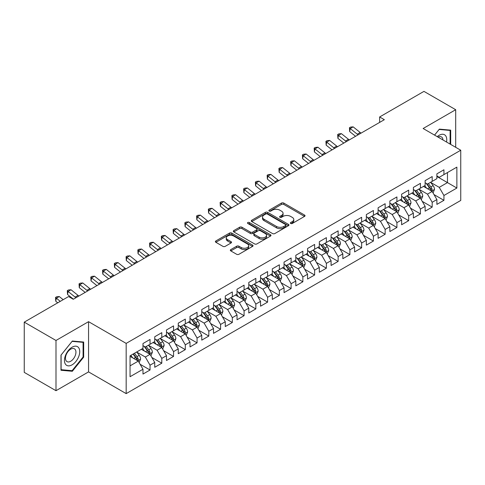 <?xml version="1.0" encoding="UTF-8"?>
<svg xmlns="http://www.w3.org/2000/svg" width="485" height="485" viewBox="0 0 485 485"><rect width="100%" height="100%" fill="white"/><g stroke="black" fill="none" stroke-linecap="round" stroke-linejoin="round"><path stroke-width="0.73" d="M290.673 223.482A1.14 0.661 0 0 0 292.291 223.482L304.55 216.401A1.631 0.94 0 0 0 305.029 215.734A1.631 0.94 0 0 0 304.55 215.067L283.78 203.076A1.631 0.94 0 0 0 281.47 203.076L269.211 210.157A1.14 0.661 0 0 0 268.878 210.623A1.14 0.661 0 0 0 269.211 211.09A1.14 0.661 0 0 0 270.824 211.09L272.412 210.175A5.22 3.013 0 0 1 279.796 210.175L281.53 211.175A5.22 3.013 0 0 1 283.058 213.303A5.22 3.013 0 0 1 281.53 215.437L279.942 216.352A1.14 0.661 0 0 0 279.609 216.819A1.14 0.661 0 0 0 279.942 217.286A1.14 0.661 0 0 0 281.561 217.286L283.143 216.371A5.22 3.013 0 0 1 290.527 216.371L292.261 217.371A5.22 3.013 0 0 1 293.789 219.499A5.22 3.013 0 0 1 292.261 221.633L290.673 222.548A1.14 0.661 0 0 0 290.339 223.015A1.14 0.661 0 0 0 290.673 223.482L290.673 222.548M230.811 249.581A1.631 0.94 0 0 0 230.339 250.248A1.631 0.94 0 0 0 230.811 250.915L236.644 254.279A1.631 0.94 0 0 0 238.947 254.279L252.564 246.416A1.631 0.94 0 0 0 253.043 245.749A1.631 0.94 0 0 0 252.564 245.083L231.794 233.091A1.631 0.94 0 0 0 229.484 233.091L215.867 240.954A1.631 0.94 0 0 0 215.395 241.621A1.631 0.94 0 0 0 215.867 242.288L222.912 246.35A1.631 0.94 0 0 0 225.216 246.35L231.042 242.985A1.631 0.94 0 0 0 231.521 242.318A1.631 0.94 0 0 0 231.042 241.651L227.556 239.638A4.365 2.522 0 0 1 226.277 237.856A4.365 2.522 0 0 1 228.968 235.528A4.365 2.522 0 0 1 233.728 236.074L247.398 243.967A4.365 2.522 0 0 1 248.678 245.749A4.365 2.522 0 0 1 245.986 248.077A4.365 2.522 0 0 1 241.227 247.532L238.947 246.216A1.631 0.94 0 0 0 236.644 246.216L230.811 249.581L230.811 250.915M55.993 340.476L55.993 390.698L88.555 371.898L88.555 321.67L55.993 340.476L24.25 322.149L68.573 296.559L73.271 299.275L384.338 119.686L379.634 116.97L379.634 122.402M88.555 321.67L126.173 343.392L460.75 150.229L460.75 200.45L126.173 393.62L126.173 343.392M455.694 147.307L455.694 109.707L423.132 128.507L460.75 150.229M455.694 109.707L423.957 91.38L379.634 116.97M272.528 233.558A1.631 0.94 0 0 0 274.837 233.558L288.454 225.695A1.631 0.94 0 0 0 288.933 225.028A1.631 0.94 0 0 0 288.454 224.361L267.684 212.369A1.631 0.94 0 0 0 265.374 212.369L251.757 220.232A1.631 0.94 0 0 0 251.278 220.899A1.631 0.94 0 0 0 251.757 221.566L272.528 233.558M248.235 223.731A1.14 0.661 0 0 1 249.393 223.888L249.393 222.53L270.509 234.722A1.631 0.94 0 0 1 270.988 235.389A1.631 0.94 0 0 1 270.509 236.056L256.892 243.919A1.631 0.94 0 0 1 254.583 243.919L233.812 231.927L233.812 230.593A1.631 0.94 0 0 0 233.333 231.26A1.631 0.94 0 0 0 233.812 231.927M233.812 230.593L239.638 227.229A1.631 0.94 0 0 1 241.948 227.229L250.375 232.091A1.631 0.94 0 0 0 252.679 232.091L256.547 229.86A1.631 0.94 0 0 0 257.026 229.193A1.631 0.94 0 0 0 256.547 228.526L247.774 223.464A1.14 0.661 0 0 1 247.441 222.997A1.14 0.661 0 0 1 248.144 222.391A1.14 0.661 0 0 1 249.393 222.53M436.888 176.492L447.467 182.602L447.467 172.557L456.87 167.125L443.939 174.594L443.939 169.774L436.888 173.848L436.888 178.668L432.183 181.378L432.183 176.564L425.127 180.632L425.127 185.452L420.428 188.168L420.428 183.348L413.372 187.422L413.372 192.242L408.673 194.958L408.673 190.138L401.616 194.206L401.616 199.026L396.918 201.742L396.918 196.922L389.861 200.996L389.861 205.816L385.157 208.532L385.157 203.712L378.106 207.78L378.106 212.6L373.401 215.316L373.401 210.496L366.351 214.57L366.351 219.39L361.646 222.106L361.646 217.286L354.596 221.36L354.596 226.174L349.891 228.89L349.891 224.07L342.834 228.144L342.834 232.964L338.136 235.68L338.136 230.86L331.079 234.934L331.079 239.754L326.381 242.464L326.381 237.644L319.324 241.718L319.324 246.538L314.626 249.254L314.626 244.434L307.569 248.508L307.569 253.328L302.864 256.038L302.864 251.224L295.814 255.292L295.814 260.112L291.109 262.828L291.109 258.008L284.058 262.082L284.058 266.902L279.354 269.618L279.354 264.798L272.303 268.866L272.303 273.685L267.599 276.401L267.599 271.582L260.548 275.656L260.548 280.475L255.844 283.191L255.844 278.372L248.787 282.446L248.787 287.259L244.088 289.975L244.088 285.156L237.032 289.23L237.032 294.049L232.333 296.765L232.333 291.946L225.276 296.02L225.276 300.833L220.578 303.549L220.578 298.73L213.521 302.804L213.521 307.623L208.817 310.339L208.817 305.52L201.766 309.594L201.766 314.413L197.062 317.123L197.062 312.31L190.011 316.378L190.011 321.197L185.306 323.913L185.306 319.094L178.256 323.168L178.256 327.987L173.551 330.703L173.551 325.884L166.5 329.952L166.5 334.771L161.796 337.487L161.796 332.668L154.739 336.742L154.739 341.561L150.041 344.277L150.041 339.458L142.984 343.525L142.984 348.345L130.053 355.814L130.053 376.718L142.984 369.255L138.286 361.107L130.053 356.354M456.87 167.125L456.87 188.035L443.939 195.497L439.234 187.356L430.71 182.433M434.002 194.582L443.939 200.317L443.939 195.497M443.939 200.317L436.888 204.391L436.888 199.571L432.183 202.287L427.479 194.139L418.955 189.223M422.247 201.372L432.183 207.107L432.183 202.287M432.183 207.107L425.127 211.175L425.127 206.355L420.428 209.071L415.724 200.929L407.2 196.007M410.492 208.156L420.428 213.891L420.428 209.071M420.428 213.891L413.372 217.965L413.372 213.145L408.673 215.861L403.969 207.713L395.445 202.797M398.737 214.946L408.673 220.681L408.673 215.861M408.673 220.681L401.616 224.749L401.616 219.935L396.918 222.645L392.213 214.503L383.69 209.581M386.981 221.73L396.918 227.465L396.918 222.645M396.918 227.465L389.861 231.539L389.861 226.719L385.157 229.435L380.458 221.287L371.934 216.371M375.226 228.52L385.157 234.255L385.157 229.435M385.157 234.255L378.106 238.329L378.106 233.509L373.401 236.219L368.703 228.077L360.179 223.155M363.471 235.304L373.401 241.039L373.401 236.219M373.401 241.039L366.351 245.113L366.351 240.293L361.646 243.009L356.942 234.867L348.424 229.945M351.716 242.094L361.646 247.829L361.646 243.009M361.646 247.829L354.596 251.903L354.596 247.083L349.891 249.799L345.187 241.651L336.663 236.728M339.955 248.878L349.891 254.613L349.891 249.799M349.891 254.613L342.834 258.687L342.834 253.867L338.136 256.583L333.431 248.441L324.908 243.518M328.2 255.668L338.136 261.403L338.136 256.583M338.136 261.403L331.079 265.477L331.079 260.657L326.381 263.373L321.676 255.225L313.152 250.302M316.444 262.458L326.381 268.193L326.381 263.373M326.381 268.193L319.324 272.261L319.324 267.441L314.626 270.157L309.921 262.015L301.397 257.092M304.689 269.242L314.626 274.977L314.626 270.157M314.626 274.977L307.569 279.051L307.569 274.231L302.864 276.947L298.166 268.799L289.642 263.882M292.934 276.032L302.864 281.767L302.864 276.947M302.864 281.767L295.814 285.835L295.814 281.015L291.109 283.731L286.411 275.589L277.887 270.666M281.179 282.816L291.109 288.551L291.109 283.731M291.109 288.551L284.058 292.625L284.058 287.805L279.354 290.521L274.656 282.373L266.132 277.456M269.424 289.606L279.354 295.341L279.354 290.521M279.354 295.341L272.303 299.409L272.303 294.595L267.599 297.305L262.894 289.163L254.37 284.24M257.662 296.39L267.599 302.125L267.599 297.305M267.599 302.125L260.548 306.199L260.548 301.379L255.844 304.095L251.139 295.947L242.615 291.03M245.907 303.18L255.844 308.915L255.844 304.095M255.844 308.915L248.787 312.989L248.787 308.169L244.088 310.879L239.384 302.737L230.86 297.814M234.152 309.963L244.088 315.699L244.088 310.879M244.088 315.699L237.032 319.773L237.032 314.953L232.333 317.669L227.629 309.527L219.105 304.604M222.397 316.753L232.333 322.489L232.333 317.669M232.333 322.489L225.276 326.563L225.276 321.743L220.578 324.459L215.873 316.311L207.35 311.388M210.642 323.537L220.578 329.273L220.578 324.459M220.578 329.273L213.521 333.347L213.521 328.527L208.817 331.243L204.118 323.101L195.594 318.178M198.886 330.327L208.817 336.063L208.817 331.243M208.817 336.063L201.766 340.137L201.766 335.317L197.062 338.033L192.363 329.885L183.839 324.968M187.131 337.117L197.062 342.853L197.062 338.033M197.062 342.853L190.011 346.921L190.011 342.101L185.306 344.817L180.602 336.675L172.084 331.752M175.376 343.901L185.306 349.637L185.306 344.817M185.306 349.637L178.256 353.711L178.256 348.891L173.551 351.607L168.847 343.459L160.323 338.542M163.615 350.691L173.551 356.426L173.551 351.607M173.551 356.426L166.5 360.494L166.5 355.675L161.796 358.391L157.091 350.249L148.568 345.326M151.86 357.475L161.796 363.21L161.796 358.391M161.796 363.21L154.739 367.284L154.739 362.465L150.041 365.181L145.336 357.033L136.812 352.116M140.104 364.265L150.041 370L150.041 365.181M150.041 370L142.984 374.068L142.984 369.255M142.984 345.635L145.336 346.987L150.041 344.277M130.053 365.86L138.286 361.107M154.739 338.845L157.091 340.203L161.796 337.487M145.336 357.033L150.041 354.323L141.341 349.297M154.739 362.465L150.041 354.323M166.5 332.055L168.847 333.413L173.551 330.703M157.091 350.249L161.796 347.533L153.096 342.513M166.5 355.675L161.796 347.533M178.256 325.271L180.602 326.629L185.306 323.913M168.847 343.459L173.551 340.743L164.851 335.723M178.256 348.891L173.551 340.743M190.011 318.481L192.363 319.839L197.062 317.123M180.602 336.675L185.306 333.959L176.607 328.933M190.011 342.101L185.306 333.959M201.766 311.697L204.118 313.055L208.817 310.339M192.363 329.885L197.062 327.169L188.362 322.149M201.766 335.317L197.062 327.169M213.521 304.907L215.873 306.265L220.578 303.549M204.118 323.101L208.817 320.385L200.117 315.359M213.521 328.527L208.817 320.385M225.276 298.123L227.629 299.481L232.333 296.765M215.873 316.311L220.578 313.595L211.878 308.575M225.276 321.743L220.578 313.595M237.032 291.333L239.384 292.691L244.088 289.975M227.629 309.527L232.333 306.811L223.633 301.785M237.032 314.953L232.333 306.811M248.787 284.549L251.139 285.901L255.844 283.191M239.384 302.737L244.088 300.021L235.389 295.001M248.787 308.169L244.088 300.021M260.548 277.76L262.894 279.117L267.599 276.401M251.139 295.947L255.844 293.237L247.144 288.211M260.548 301.379L255.844 293.237M272.303 270.969L274.656 272.327L279.354 269.618M262.894 289.163L267.599 286.447L258.899 281.427M272.303 294.595L267.599 286.447M284.058 264.186L286.411 265.544L291.109 262.828M274.656 282.373L279.354 279.663L270.654 274.637M284.058 287.805L279.354 279.663M295.814 257.396L298.166 258.754L302.864 256.038M286.411 275.589L291.109 272.873L282.409 267.853M295.814 281.015L291.109 272.873M307.569 250.612L309.921 251.97L314.626 249.254M298.166 268.799L302.864 266.083L294.165 261.063M307.569 274.231L302.864 266.083M319.324 243.822L321.676 245.18L326.381 242.464M309.921 262.015L314.626 259.299L305.926 254.273M319.324 267.441L314.626 259.299M331.079 237.038L333.431 238.396L338.136 235.68M321.676 255.225L326.381 252.509L317.681 247.489M331.079 260.657L326.381 252.509M342.834 230.248L345.187 231.606L349.891 228.89M333.431 248.441L338.136 245.725L329.436 240.699M342.834 253.867L338.136 245.725M354.596 223.464L356.942 224.822L361.646 222.106M345.187 241.651L349.891 238.935L341.191 233.915M354.596 247.083L349.891 238.935M366.351 216.674L368.703 218.032L373.401 215.316M356.942 234.867L361.646 232.151L352.947 227.125M366.351 240.293L361.646 232.151M378.106 209.89L380.458 211.242L385.157 208.532M368.703 228.077L373.401 225.361L364.702 220.342M378.106 233.509L373.401 225.361M389.861 203.1L392.213 204.458L396.918 201.742M380.458 221.287L385.157 218.577L376.457 213.552M389.861 226.719L385.157 218.577M401.616 196.31L403.969 197.668L408.673 194.958M392.213 214.503L396.918 211.787L388.218 206.768M401.616 219.935L396.918 211.787M413.372 189.526L415.724 190.884L420.428 188.168M403.969 207.713L408.673 205.003L399.973 199.978M413.372 213.145L408.673 205.003M425.127 182.736L427.479 184.094L432.183 181.378M415.724 200.929L420.428 198.213L411.729 193.188M425.127 206.355L420.428 198.213M436.888 175.952L439.234 177.31L443.939 174.594M427.479 194.139L432.183 191.423L423.484 186.404M436.888 199.571L432.183 191.423M24.25 322.149L24.25 372.377L55.993 390.698M88.555 371.898L126.173 393.62M439.234 187.356L447.467 182.602L456.87 188.035M450.698 144.421L450.698 130.144L439.355 129.131L434.554 135.103M83.675 357.166L83.675 342.04L72.332 341.028L60.989 355.141L60.989 370.267L72.332 371.28L83.675 357.166L83.087 356.827M291.127 223.64L292.261 222.991A5.22 3.013 0 0 0 293.789 220.857L293.789 219.499M283.058 213.303L283.058 214.661A5.22 3.013 0 0 1 281.53 216.795L280.397 217.444M304.525 216.413L283.78 204.434A1.631 0.94 0 0 0 281.47 204.434L269.666 211.248M288.429 225.707L267.684 213.727A1.631 0.94 0 0 0 265.374 213.727L251.782 221.578M285.568 225.495A1.14 0.661 0 0 0 285.901 225.028A1.14 0.661 0 0 0 285.568 224.561L267.338 214.037A1.14 0.661 0 0 0 265.719 214.037L264.046 215A5.22 3.013 0 0 0 262.518 217.135A5.22 3.013 0 0 0 264.046 219.268L276.511 226.465A5.22 3.013 0 0 0 283.895 226.465L285.568 225.495L285.568 226.853A1.14 0.661 0 0 0 285.901 226.386L285.901 225.028M262.518 217.135L262.518 218.492A5.22 3.013 0 0 0 264.046 220.626L264.046 219.268M285.568 226.853L283.895 227.823A5.22 3.013 0 0 1 276.511 227.823L264.046 220.626M233.837 231.939L239.638 228.587L239.638 227.229M257.026 229.193L257.026 230.551A1.631 0.94 0 0 1 256.547 231.218L252.679 233.449A1.631 0.94 0 0 1 250.375 233.449L241.948 228.587A1.631 0.94 0 0 0 239.638 228.587M249.393 223.888L270.484 236.068M259.111 237.141A4.365 2.522 0 0 0 263.87 237.686A4.365 2.522 0 0 0 266.568 235.358A4.365 2.522 0 0 0 265.289 233.576L260.469 230.793A1.631 0.94 0 0 0 258.159 230.793L254.298 233.024A1.631 0.94 0 0 0 253.819 233.691A1.631 0.94 0 0 0 254.298 234.358L259.111 237.141L259.111 238.499A4.365 2.522 0 0 0 263.87 239.044A4.365 2.522 0 0 0 266.568 236.716L266.568 235.358M253.819 233.691L253.819 235.049A1.631 0.94 0 0 0 254.298 235.716L254.298 234.358M259.111 238.499L254.298 235.716M248.678 245.749L248.678 247.107A4.365 2.522 0 0 1 245.986 249.435A4.365 2.522 0 0 1 241.227 248.89L238.947 247.574A1.631 0.94 0 0 0 236.644 247.574L230.836 250.927M226.277 237.856L226.277 239.214A4.365 2.522 0 0 0 227.556 240.996L227.556 239.638M231.024 242.997L227.556 240.996M252.546 246.428L231.794 234.449A1.631 0.94 0 0 0 229.484 234.449L215.892 242.3M71.131 370.588L72.332 371.28M433.05 192.933L434.512 189.374A4.407 2.546 -120 0 0 433.105 185.622L430.607 182.293M426.624 188.216L424.727 185.682M431.353 190.944L432.129 189.562A4.407 2.546 -120 0 0 430.868 186.913L428.37 183.579M426.945 183.791L430.031 187.907A2.243 1.297 60 0 1 430.437 188.586L432.129 189.562M426.176 183.342L429.461 187.731A4.407 2.546 60 0 1 430.722 190.381L430.807 190.635M358.124 134.818A8.312 4.801 60 0 1 357.275 134.206L350.225 128.561L349.661 131.568L355.566 136.297M361.064 133.12A8.312 4.801 60 0 1 360.209 132.508L353.159 126.864L350.225 128.561L349.436 127.749L350.613 127.07L353.159 126.864M349.661 131.568L349.436 127.749M421.295 199.723L422.756 196.164A4.407 2.546 -120 0 0 421.35 192.412L418.852 189.077M414.869 195.006L412.971 192.472M419.598 197.734L420.374 196.352A4.407 2.546 -120 0 0 419.113 193.703L416.615 190.369M415.19 190.575L418.276 194.691A2.243 1.297 60 0 1 418.682 195.376L420.374 196.352M414.414 190.126L417.706 194.515A4.407 2.546 60 0 1 418.967 197.165L419.052 197.419M409.54 206.507L410.995 202.948A4.407 2.546 -120 0 0 409.595 199.202L407.097 195.867M403.114 201.79L401.216 199.256M407.843 204.518L408.619 203.136A4.407 2.546 -120 0 0 407.358 200.487L404.86 197.152M403.435 197.365L406.521 201.481A2.243 1.297 60 0 1 406.927 202.16L408.619 203.136M402.659 196.916L405.945 201.305A4.407 2.546 60 0 1 407.206 203.955L407.297 204.209M346.369 141.602A8.312 4.801 60 0 1 345.514 140.996L338.463 135.345L337.906 138.358L343.81 143.081M349.309 139.904A8.312 4.801 60 0 1 348.454 139.298L341.404 133.648L338.463 135.345L337.681 134.539L338.857 133.86L341.404 133.648M337.906 138.358L337.681 134.539M334.614 148.392A8.312 4.801 60 0 1 333.759 147.779L326.708 142.135L326.15 145.142L332.055 149.871M337.554 146.694A8.312 4.801 60 0 1 336.699 146.082L329.648 140.438L326.708 142.135L325.926 141.323L327.102 140.65L329.648 140.438M326.15 145.142L325.926 141.323M446.527 142.014A10.809 6.238 120 0 0 445.739 135.885A10.809 6.238 120 0 0 437.24 136.655M442.95 139.953A7.396 4.274 120 0 0 442.259 137.679A7.396 4.274 120 0 0 441.429 136.909A7.396 4.274 120 0 0 438.028 137.109M439.095 129.446L450.11 130.447L450.11 144.081M449.383 130.022L450.11 130.447M434.578 135.115L439.119 129.465M65.481 364.247A10.809 6.238 120 0 0 75.915 361.452A10.809 6.238 120 0 0 78.715 347.787A10.809 6.238 120 0 0 68.276 350.582A10.809 6.238 120 0 0 65.481 364.247M66.172 360.852A7.396 4.274 120 0 0 67.009 361.622A7.396 4.274 120 0 0 73.89 358.166A7.396 4.274 120 0 0 75.236 349.576A7.396 4.274 120 0 0 74.405 348.806A7.396 4.274 120 0 0 67.518 352.262A7.396 4.274 120 0 0 66.172 360.852M72.095 341.361L83.087 342.343L83.087 356.996L72.095 370.673L61.104 369.691L61.104 355.032L72.095 341.361M82.359 341.925L83.087 342.343M397.785 213.297L399.24 209.738A4.407 2.546 -120 0 0 397.833 205.986L395.342 202.651M391.359 208.58L389.461 206.046M396.087 211.308L396.863 209.926A4.407 2.546 -120 0 0 395.602 207.277L393.105 203.942M391.68 204.149L394.766 208.265A2.243 1.297 60 0 1 395.172 208.95L396.863 209.926M390.904 203.7L394.19 208.089A4.407 2.546 60 0 1 395.451 210.739L395.542 210.993M386.03 220.081L387.485 216.522A4.407 2.546 -120 0 0 386.078 212.776L383.58 209.441M379.603 215.37L377.706 212.836M384.326 218.098L385.108 216.71A4.407 2.546 -120 0 0 383.847 214.061L381.349 210.726M379.925 210.939L383.011 215.055A2.243 1.297 60 0 1 383.417 215.734L385.108 216.71M379.149 210.49L382.435 214.879A4.407 2.546 60 0 1 383.696 217.529L383.787 217.783M322.858 155.176A8.312 4.801 60 0 1 322.004 154.57L314.953 148.919L314.395 151.932L320.294 156.655M325.799 153.484A8.312 4.801 60 0 1 324.944 152.872L317.893 147.222L314.953 148.919L314.165 148.113L315.341 147.434L317.893 147.222M314.395 151.932L314.165 148.113M311.103 161.966A8.312 4.801 60 0 1 310.248 161.353L303.198 155.709L302.64 158.716L308.539 163.445M314.044 160.268A8.312 4.801 60 0 1 313.189 159.662L306.138 154.012L303.198 155.709L302.41 154.903L303.586 154.224L306.138 154.012M302.64 158.716L302.41 154.903M374.274 226.871L375.729 223.312A4.407 2.546 -120 0 0 374.323 219.559L371.825 216.225M367.848 222.154L365.951 219.62M372.571 224.882L373.353 223.5A4.407 2.546 -120 0 0 372.092 220.851L369.594 217.516M368.17 217.723L371.249 221.839A2.243 1.297 60 0 1 371.662 222.524L373.353 223.5M367.394 217.274L370.679 221.663A4.407 2.546 60 0 1 371.94 224.312L372.031 224.567M299.348 168.756A8.312 4.801 60 0 1 298.493 168.143L291.443 162.493L290.885 165.506L296.784 170.229M302.282 167.058A8.312 4.801 60 0 1 301.434 166.446L294.383 160.802L291.443 162.493L290.654 161.687L291.831 161.008L294.383 160.802M290.885 165.506L290.654 161.687M362.519 233.655L363.974 230.102A4.407 2.546 -120 0 0 362.568 226.349L360.07 223.015M356.093 228.944L354.195 226.41M360.816 231.672L361.598 230.29A4.407 2.546 -120 0 0 360.337 227.635L357.839 224.306M356.414 224.513L359.494 228.629A2.243 1.297 60 0 1 359.906 229.308L361.598 230.29M355.638 224.064L358.924 228.453A4.407 2.546 60 0 1 360.185 231.102L360.276 231.357M287.593 175.54A8.312 4.801 60 0 1 286.738 174.933L279.687 169.283L279.13 172.29L285.028 177.019M290.527 173.842A8.312 4.801 60 0 1 289.678 173.236L282.628 167.586L279.687 169.283L278.899 168.477L280.075 167.798L282.628 167.586M279.13 172.29L278.899 168.477M350.758 240.445L352.219 236.886A4.407 2.546 -120 0 0 350.813 233.133L348.315 229.799M344.338 235.728L342.434 233.194M349.061 238.456L349.843 237.074A4.407 2.546 -120 0 0 348.576 234.425L346.084 231.09M344.653 231.296L347.739 235.419A2.243 1.297 60 0 1 348.145 236.098L349.843 237.074M343.883 230.854L347.169 235.237A4.407 2.546 60 0 1 348.43 237.886L348.521 238.147M275.832 182.33A8.312 4.801 60 0 1 274.983 181.717L267.932 176.073L267.368 179.08L273.273 183.809M278.772 180.632A8.312 4.801 60 0 1 277.917 180.02L270.866 174.376L267.932 176.073L267.144 175.261L268.32 174.582L270.866 174.376M267.368 179.08L267.144 175.261M339.003 247.229L340.464 243.676A4.407 2.546 -120 0 0 339.057 239.923L336.56 236.589M332.577 242.518L330.679 239.984M337.305 245.246L338.081 243.864A4.407 2.546 -120 0 0 336.82 241.215L334.323 237.88M332.898 238.087L335.984 242.203A2.243 1.297 60 0 1 336.39 242.888L338.081 243.864M332.122 237.638L335.414 242.027A4.407 2.546 60 0 1 336.675 244.676L336.76 244.931M264.076 189.114A8.312 4.801 60 0 1 263.228 188.507L256.177 182.857L255.613 185.864L261.518 190.593M267.017 187.416A8.312 4.801 60 0 1 266.162 186.81L259.111 181.16L256.177 182.857L255.389 182.051L256.565 181.372L259.111 181.16M255.613 185.864L255.389 182.051M327.248 254.019L328.709 250.46A4.407 2.546 -120 0 0 327.302 246.707L324.804 243.373M320.821 249.302L318.924 246.768M325.55 252.03L326.326 250.648A4.407 2.546 -120 0 0 325.065 247.999L322.567 244.664M321.143 244.87L324.229 248.993A2.243 1.297 60 0 1 324.635 249.672L326.326 250.648M320.367 244.428L323.659 248.811A4.407 2.546 60 0 1 324.92 251.466L325.005 251.721M252.321 195.904A8.312 4.801 60 0 1 251.466 195.291L244.416 189.647L243.858 192.654L249.763 197.383M255.262 194.206A8.312 4.801 60 0 1 254.407 193.594L247.356 187.95L244.416 189.647L243.634 188.835L244.81 188.156L247.356 187.95M243.858 192.654L243.634 188.835M315.492 260.803L316.947 257.25A4.407 2.546 -120 0 0 315.547 253.497L313.049 250.163M309.066 256.092L307.169 253.558M313.795 258.82L314.571 257.438A4.407 2.546 -120 0 0 313.31 254.789L310.812 251.454M309.388 251.66L312.473 255.777A2.243 1.297 60 0 1 312.88 256.462L314.571 257.438M308.612 251.212L311.897 255.601A4.407 2.546 60 0 1 313.158 258.25L313.249 258.505M240.566 202.688A8.312 4.801 60 0 1 239.711 202.081L232.661 196.431L232.103 199.444L238.002 204.167M243.506 200.99A8.312 4.801 60 0 1 242.652 200.384L235.601 194.734L232.661 196.431L231.879 195.625L233.049 194.946L235.601 194.734M232.103 199.444L231.879 195.625M303.737 267.593L305.192 264.034A4.407 2.546 -120 0 0 303.786 260.281L301.288 256.953M297.311 262.876L295.413 260.342M302.034 265.604L302.816 264.222A4.407 2.546 -120 0 0 301.555 261.573L299.057 258.238M297.632 258.45L300.718 262.567A2.243 1.297 60 0 1 301.124 263.246L302.816 264.222M296.856 258.002L300.142 262.391A4.407 2.546 60 0 1 301.403 265.04L301.494 265.295M228.811 209.478A8.312 4.801 60 0 1 227.956 208.865L220.905 203.221L220.348 206.228L226.246 210.957M231.751 207.78A8.312 4.801 60 0 1 230.896 207.168L223.846 201.524L220.905 203.221L220.117 202.409L221.293 201.73L223.846 201.524M220.348 206.228L220.117 202.409M291.982 274.383L293.437 270.824A4.407 2.546 -120 0 0 292.031 267.071L289.533 263.737M285.556 269.666L283.658 267.132M290.279 272.394L291.061 271.012A4.407 2.546 -120 0 0 289.8 268.363L287.302 265.028M285.877 265.234L288.963 269.351A2.243 1.297 60 0 1 289.369 270.036L291.061 271.012M285.101 264.786L288.387 269.175A4.407 2.546 60 0 1 289.648 271.824L289.739 272.079M217.056 216.262A8.312 4.801 60 0 1 216.201 215.655L209.15 210.005L208.592 213.018L214.491 217.741M219.996 214.564A8.312 4.801 60 0 1 219.141 213.958L212.09 208.308L209.15 210.005L208.362 209.199L209.538 208.52L212.09 208.308M208.592 213.018L208.362 209.199M280.227 281.167L281.682 277.608A4.407 2.546 -120 0 0 280.275 273.861L277.778 270.527M273.801 276.45L271.903 273.916M278.523 279.178L279.305 277.796A4.407 2.546 -120 0 0 278.044 275.147L275.547 271.812M274.122 272.024L277.202 276.141A2.243 1.297 60 0 1 277.614 276.82L279.305 277.796M273.346 271.576L276.632 275.965A4.407 2.546 60 0 1 277.893 278.614L277.984 278.869M205.3 223.052A8.312 4.801 60 0 1 204.446 222.439L197.395 216.795L196.837 219.802L202.736 224.531M208.235 221.354A8.312 4.801 60 0 1 207.386 220.742L200.335 215.097L197.395 216.795L196.607 215.989L197.783 215.31L200.335 215.097M196.837 219.802L196.607 215.989M268.472 287.957L269.927 284.398A4.407 2.546 -120 0 0 268.52 280.645L266.022 277.311M262.046 283.24L260.142 280.706M266.768 285.968L267.55 284.586A4.407 2.546 -120 0 0 266.289 281.937L263.791 278.602M262.367 278.808L265.447 282.925A2.243 1.297 60 0 1 265.859 283.61L267.55 284.586M261.591 278.36L264.877 282.749A4.407 2.546 60 0 1 266.138 285.398L266.229 285.653M193.539 229.835A8.312 4.801 60 0 1 192.69 229.229L185.64 223.579L185.082 226.592L190.981 231.315M196.48 228.144A8.312 4.801 60 0 1 195.631 227.532L188.58 221.881L185.64 223.579L184.852 222.773L186.028 222.094L188.58 221.881M185.082 226.592L184.852 222.773M256.71 294.741L258.172 291.182A4.407 2.546 -120 0 0 256.765 287.435L254.267 284.101M250.29 290.03L248.387 287.496M255.013 292.758L255.789 291.37A4.407 2.546 -120 0 0 254.528 288.72L252.036 285.386M250.606 285.598L253.691 289.715A2.243 1.297 60 0 1 254.098 290.394L255.789 291.37M249.836 285.15L253.121 289.539A4.407 2.546 60 0 1 254.382 292.188L254.467 292.443M181.784 236.625A8.312 4.801 60 0 1 180.935 236.013L173.885 230.369L173.321 233.376L179.226 238.105M184.724 234.928A8.312 4.801 60 0 1 183.87 234.322L176.819 228.671L173.885 230.369L173.096 229.563L174.273 228.884L176.819 228.671M173.321 233.376L173.096 229.563M244.955 301.531L246.416 297.972A4.407 2.546 -120 0 0 245.01 294.219L242.512 290.885M238.529 296.814L236.631 294.28M243.258 299.542L244.034 298.16A4.407 2.546 -120 0 0 242.773 295.51L240.275 292.176M238.85 292.382L241.936 296.499A2.243 1.297 60 0 1 242.342 297.184L244.034 298.16M238.074 291.94L241.366 296.323A4.407 2.546 60 0 1 242.627 298.972L242.712 299.227M170.029 243.415A8.312 4.801 60 0 1 169.174 242.803L162.123 237.153L161.566 240.166L167.47 244.889M172.969 241.718A8.312 4.801 60 0 1 172.114 241.106L165.064 235.461L162.123 237.153L161.341 236.347L162.517 235.668L165.064 235.461M161.566 240.166L161.341 236.347M233.2 308.314L234.661 304.762A4.407 2.546 -120 0 0 233.255 301.009L230.757 297.675M226.774 303.604L224.876 301.07M231.503 306.332L232.279 304.95A4.407 2.546 -120 0 0 231.018 302.294L228.52 298.966M227.095 299.172L230.181 303.289A2.243 1.297 60 0 1 230.587 303.968L232.279 304.95M226.319 298.724L229.605 303.113A4.407 2.546 60 0 1 230.866 305.762L230.957 306.017M158.274 250.199A8.312 4.801 60 0 1 157.419 249.593L150.368 243.943L149.81 246.95L155.715 251.679M161.214 248.502A8.312 4.801 60 0 1 160.359 247.896L153.308 242.245L150.368 243.943L149.586 243.137L150.762 242.458L153.308 242.245M149.81 246.95L149.586 243.137M221.445 315.104L222.9 311.546A4.407 2.546 -120 0 0 221.493 307.793L219.002 304.459M215.019 310.388L213.121 307.854M219.747 313.116L220.523 311.734A4.407 2.546 -120 0 0 219.262 309.084L216.765 305.75M215.34 305.956L218.426 310.079A2.243 1.297 60 0 1 218.832 310.758L220.523 311.734M214.564 305.514L217.85 309.897A4.407 2.546 60 0 1 219.111 312.546L219.202 312.807M146.518 256.989A8.312 4.801 60 0 1 145.664 256.377L138.613 250.733L138.055 253.74L143.954 258.469M149.459 255.292A8.312 4.801 60 0 1 148.604 254.68L141.553 249.035L138.613 250.733L137.825 249.92L139.001 249.241L141.553 249.035M138.055 253.74L137.825 249.92M209.69 321.888L211.145 318.336A4.407 2.546 -120 0 0 209.738 314.583L207.24 311.249M203.263 317.178L201.366 314.644M207.986 319.906L208.768 318.524A4.407 2.546 -120 0 0 207.507 315.874L205.01 312.54M203.585 312.746L206.671 316.863A2.243 1.297 60 0 1 207.077 317.548L208.768 318.524M202.809 312.298L206.095 316.687A4.407 2.546 60 0 1 207.356 319.336L207.447 319.591M134.763 263.773A8.312 4.801 60 0 1 133.908 263.167L126.858 257.517L126.3 260.524L132.199 265.253M137.704 262.076A8.312 4.801 60 0 1 136.849 261.47L129.798 255.819L126.858 257.517L126.07 256.71L127.246 256.031L129.798 255.819M126.3 260.524L126.07 256.71M197.935 328.678L199.39 325.12A4.407 2.546 -120 0 0 197.983 321.367L195.485 318.039M191.508 323.962L189.611 321.428M196.231 326.69L197.013 325.308A4.407 2.546 -120 0 0 195.752 322.658L193.254 319.324M191.83 319.53L194.909 323.653A2.243 1.297 60 0 1 195.322 324.332L197.013 325.308M191.054 319.088L194.339 323.471A4.407 2.546 60 0 1 195.6 326.126L195.691 326.381M123.008 270.563A8.312 4.801 60 0 1 122.153 269.951L115.103 264.307L114.545 267.314L120.444 272.043M125.942 268.866A8.312 4.801 60 0 1 125.094 268.253L118.043 262.609L115.103 264.307L114.314 263.494L115.491 262.815L118.043 262.609M114.545 267.314L114.314 263.494M186.179 335.462L187.634 331.91A4.407 2.546 -120 0 0 186.228 328.157L183.73 324.823M179.753 330.752L177.856 328.218M184.476 333.48L185.258 332.098A4.407 2.546 -120 0 0 183.997 329.448L181.499 326.114M180.074 326.32L183.154 330.437A2.243 1.297 60 0 1 183.566 331.122L185.258 332.098M179.298 325.871L182.584 330.261A4.407 2.546 60 0 1 183.845 332.91L183.936 333.165M111.253 277.347A8.312 4.801 60 0 1 110.398 276.741L103.347 271.091L102.79 274.104L108.688 278.827M114.187 275.65A8.312 4.801 60 0 1 113.338 275.043L106.288 269.393L103.347 271.091L102.559 270.284L103.735 269.605L106.288 269.393M102.79 274.104L102.559 270.284M174.418 342.252L175.879 338.694A4.407 2.546 -120 0 0 174.473 334.947L171.975 331.613M167.998 337.536L166.094 335.002M172.721 340.264L173.503 338.882A4.407 2.546 -120 0 0 172.242 336.232L169.744 332.898M168.313 333.11L171.399 337.227A2.243 1.297 60 0 1 171.805 337.906L173.503 338.882M167.543 332.661L170.829 337.051A4.407 2.546 60 0 1 172.09 339.7L172.181 339.955M99.492 284.137A8.312 4.801 60 0 1 98.643 283.525L91.592 277.881L91.028 280.888L96.933 285.616M102.432 282.44A8.312 4.801 60 0 1 101.577 281.827L94.526 276.183L91.592 277.881L90.804 277.068L91.98 276.389L94.526 276.183M91.028 280.888L90.804 277.068M162.663 349.042L164.124 345.484A4.407 2.546 -120 0 0 162.717 341.731L160.22 338.397M156.237 344.326L154.339 341.792M160.965 347.054L161.741 345.672A4.407 2.546 -120 0 0 160.48 343.022L157.983 339.688M156.558 339.894L159.644 344.011A2.243 1.297 60 0 1 160.05 344.696L161.741 345.672M155.782 339.445L159.074 343.835A4.407 2.546 60 0 1 160.335 346.484L160.42 346.739M87.736 290.921A8.312 4.801 60 0 1 86.888 290.315L79.837 284.665L79.273 287.678L85.178 292.4M90.677 289.224A8.312 4.801 60 0 1 89.822 288.617L82.771 282.967L79.837 284.665L79.049 283.858L80.225 283.179L82.771 282.967M79.273 287.678L79.049 283.858M150.908 355.826L152.369 352.268A4.407 2.546 -120 0 0 150.962 348.521L148.465 345.187M144.481 351.11L142.584 348.576M149.21 353.838L149.986 352.456A4.407 2.546 -120 0 0 148.725 349.806L146.227 346.472M144.803 346.684L147.889 350.8A2.243 1.297 60 0 1 148.295 351.479L149.986 352.456M144.027 346.235L147.319 350.625A4.407 2.546 60 0 1 148.58 353.274L148.665 353.529M75.981 297.711A8.312 4.801 60 0 1 75.126 297.099L68.076 291.455L67.518 294.462L73.423 299.19M78.922 296.014A8.312 4.801 60 0 1 78.067 295.407L71.016 289.757L68.076 291.455L67.294 290.648L68.47 289.969L71.016 289.757M67.518 294.462L67.294 290.648M139.153 362.616L140.608 359.058A4.407 2.546 -120 0 0 139.207 355.305L136.709 351.971M132.726 357.9L130.829 355.366M137.455 360.628L138.231 359.246A4.407 2.546 -120 0 0 136.97 356.596L134.472 353.262M133.369 353.898L136.133 357.584A2.243 1.297 60 0 1 136.54 358.269L138.231 359.246M133.06 354.074L135.557 357.409A4.407 2.546 60 0 1 136.819 360.058L136.909 360.313M63.171 299.675L59.261 296.541L56.321 298.239L55.763 301.252L57.727 302.822M60.231 301.373L55.539 297.432L56.709 296.753L59.261 296.541M55.763 301.252L55.539 297.432M292.261 222.991L292.261 221.633M279.942 217.286L279.942 216.352M281.53 216.795L281.53 215.437M269.211 211.09L269.211 210.157M281.47 204.434L281.47 203.076M283.78 204.434L283.78 203.076M304.55 216.401L304.55 215.067M251.757 221.566L251.757 220.232M265.374 213.727L265.374 212.369M267.684 213.727L267.684 212.369M288.454 225.695L288.454 224.361M276.511 227.823L276.511 226.465M283.895 227.823L283.895 226.465M241.948 228.587L241.948 227.229M250.375 233.449L250.375 232.091M252.679 233.449L252.679 232.091M256.547 231.218L256.547 229.86M270.509 236.056L270.509 234.722M236.644 247.574L236.644 246.216M238.947 247.574L238.947 246.216M241.227 248.89L241.227 247.532M231.042 242.985L231.042 241.651M215.867 242.288L215.867 240.954M229.484 234.449L229.484 233.091M231.794 234.449L231.794 233.091M252.564 246.416L252.564 245.083M431.632 191.108L434.481 189.459M430.868 186.913L433.105 185.622M427.618 188.792L429.461 187.731M357.275 134.206L360.209 132.508M419.877 197.892L422.726 196.249M419.113 193.703L421.35 192.412M415.863 195.576L417.706 194.515M408.121 204.682L410.971 203.033M407.358 200.487L409.595 199.202M404.108 202.366L405.945 201.305M345.514 140.996L348.454 139.298M333.759 147.779L336.699 146.082M396.36 211.466L399.216 209.823M395.602 207.277L397.833 205.986M392.353 209.15L394.19 208.089M384.605 218.256L387.454 216.613M383.847 214.061L386.078 212.776M380.598 215.94L382.435 214.879M322.004 154.57L324.944 152.872M310.248 161.353L313.189 159.662M372.85 225.046L375.699 223.397M372.092 220.851L374.323 219.559M368.836 222.73L370.679 221.663M298.493 168.143L301.434 166.446M361.095 231.83L363.944 230.187M360.337 227.635L362.568 226.349M357.081 229.514L358.924 228.453M286.738 174.933L289.678 173.236M349.339 238.62L352.189 236.971M348.576 234.425L350.813 233.133M345.326 236.304L347.169 235.237M274.983 181.717L277.917 180.02M337.584 245.404L340.434 243.761M336.82 241.215L339.057 239.923M333.571 243.088L335.414 242.027M263.228 188.507L266.162 186.81M325.829 252.194L328.678 250.545M325.065 247.999L327.302 246.707M321.816 249.878L323.659 248.811M251.466 195.291L254.407 193.594M314.068 258.978L316.923 257.335M313.31 254.789L315.547 253.497M310.06 256.662L311.897 255.601M239.711 202.081L242.652 200.384M302.313 265.768L305.168 264.119M301.555 261.573L303.786 260.281M298.305 263.452L300.142 262.391M227.956 208.865L230.896 207.168M290.557 272.552L293.407 270.909M289.8 268.363L292.031 267.071M286.55 270.236L288.387 269.175M216.201 215.655L219.141 213.958M278.802 279.342L281.652 277.693M278.044 275.147L280.275 273.861M274.789 277.026L276.632 275.965M204.446 222.439L207.386 220.742M267.047 286.126L269.896 284.483M266.289 281.937L268.52 280.645M263.034 283.81L264.877 282.749M192.69 229.229L195.631 227.532M255.292 292.916L258.141 291.273M254.528 288.72L256.765 287.435M251.278 290.6L253.121 289.539M180.935 236.013L183.87 234.322M243.537 299.706L246.386 298.057M242.773 295.51L245.01 294.219M239.523 297.39L241.366 296.323M169.174 242.803L172.114 241.106M231.781 306.49L234.631 304.847M231.018 302.294L233.255 301.009M227.768 304.174L229.605 303.113M157.419 249.593L160.359 247.896M220.02 313.28L222.876 311.631M219.262 309.084L221.493 307.793M216.013 310.964L217.85 309.897M145.664 256.377L148.604 254.68M208.265 320.064L211.114 318.421M207.507 315.874L209.738 314.583M204.258 317.748L206.095 316.687M133.908 263.167L136.849 261.47M196.51 326.854L199.359 325.205M195.752 322.658L197.983 321.367M192.496 324.538L194.339 323.471M122.153 269.951L125.094 268.253M184.755 333.638L187.604 331.995M183.997 329.448L186.228 328.157M180.741 331.322L182.584 330.261M110.398 276.741L113.338 275.043M172.999 340.428L175.849 338.779M172.242 336.232L174.473 334.947M168.986 338.112L170.829 337.051M98.643 283.525L101.577 281.827M161.244 347.212L164.094 345.569M160.48 343.022L162.717 341.731M157.231 344.896L159.074 343.835M86.888 290.315L89.822 288.617M149.489 354.001L152.338 352.353M148.725 349.806L150.962 348.521M145.476 351.686L147.319 350.625M75.126 297.099L78.067 295.407M137.728 360.791L140.583 359.142M136.97 356.596L139.207 355.305M133.721 358.47L135.557 357.409"/></g></svg>
